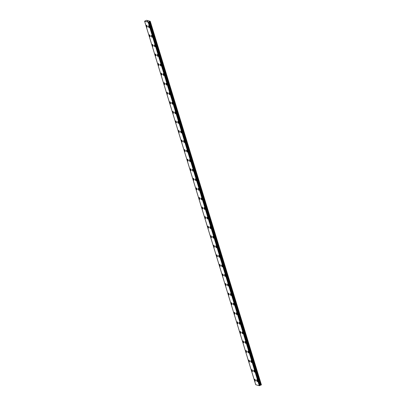 <?xml version="1.0" encoding="UTF-8"?>
<svg xmlns="http://www.w3.org/2000/svg" width="406" height="406" viewBox="0 0 406 406"><rect width="100%" height="100%" fill="white"/><g stroke="black" fill="none" stroke-linecap="round" stroke-linejoin="round"><path stroke-width="0.61" d="M149.251 27.649A0.974 0.36 66.7 0 1 148.439 26.639A0.974 0.36 66.7 0 1 148.479 25.862A0.974 0.36 66.7 0 1 149.296 26.877A0.974 0.36 66.7 0 1 149.251 27.649A0.974 0.36 66.7 0 1 148.439 26.639A0.974 0.36 66.7 0 1 148.484 25.862M152.179 37.215A0.974 0.36 66.7 0 1 151.367 36.205A0.974 0.36 66.7 0 1 151.408 35.429A0.974 0.36 66.7 0 1 152.22 36.444A0.974 0.36 66.7 0 1 152.174 37.215A0.974 0.36 66.7 0 1 151.362 36.205A0.974 0.36 66.7 0 1 151.408 35.429M155.102 46.781A0.974 0.36 66.7 0 1 154.29 45.771A0.974 0.36 66.7 0 1 154.331 44.995A0.974 0.36 66.7 0 1 155.143 46.01A0.974 0.36 66.7 0 1 155.102 46.781A0.974 0.36 66.7 0 1 154.29 45.771A0.974 0.36 66.7 0 1 154.331 44.995M158.025 56.348A0.974 0.36 66.7 0 1 157.213 55.338A0.974 0.36 66.7 0 1 157.259 54.561A0.974 0.36 66.7 0 1 158.071 55.576A0.974 0.36 66.7 0 1 158.025 56.348A0.974 0.36 66.7 0 1 157.213 55.338A0.974 0.36 66.7 0 1 157.254 54.561M160.954 65.914A0.974 0.36 66.7 0 1 160.142 64.904A0.974 0.36 66.7 0 1 160.182 64.128A0.974 0.36 66.7 0 1 160.994 65.143A0.974 0.36 66.7 0 1 160.949 65.914A0.974 0.36 66.7 0 1 160.137 64.904A0.974 0.36 66.7 0 1 160.182 64.128M163.877 75.48A0.974 0.36 66.7 0 1 163.065 74.471A0.974 0.36 66.7 0 1 163.105 73.694A0.974 0.36 66.7 0 1 163.917 74.709A0.974 0.36 66.7 0 1 163.877 75.48A0.974 0.36 66.7 0 1 163.06 74.471A0.974 0.36 66.7 0 1 163.105 73.694M166.8 85.047A0.974 0.36 66.7 0 1 165.988 84.037A0.974 0.36 66.7 0 1 166.029 83.26A0.974 0.36 66.7 0 1 166.841 84.275A0.974 0.36 66.7 0 1 166.8 85.047A0.974 0.36 66.7 0 1 165.988 84.037A0.974 0.36 66.7 0 1 166.029 83.26M169.723 94.613A0.974 0.36 66.7 0 1 168.916 93.603A0.974 0.36 66.7 0 1 168.957 92.827A0.974 0.36 66.7 0 1 169.769 93.842A0.974 0.36 66.7 0 1 169.723 94.613A0.974 0.36 66.7 0 1 168.911 93.603A0.974 0.36 66.7 0 1 168.957 92.827M172.651 104.18A0.974 0.36 66.7 0 1 171.839 103.17A0.974 0.36 66.7 0 1 171.88 102.393A0.974 0.36 66.7 0 1 172.692 103.408A0.974 0.36 66.7 0 1 172.651 104.18A0.974 0.36 66.7 0 1 171.834 103.17A0.974 0.36 66.7 0 1 171.88 102.393M175.575 113.746A0.974 0.36 66.7 0 1 174.763 112.736A0.974 0.36 66.7 0 1 174.803 111.96A0.974 0.36 66.7 0 1 175.615 112.975A0.974 0.36 66.7 0 1 175.575 113.746A0.974 0.36 66.7 0 1 174.763 112.736A0.974 0.36 66.7 0 1 174.803 111.96M178.498 123.312A0.974 0.36 66.7 0 1 177.686 122.302A0.974 0.36 66.7 0 1 177.732 121.526A0.974 0.36 66.7 0 1 178.544 122.541A0.974 0.36 66.7 0 1 178.498 123.312A0.974 0.36 66.7 0 1 177.686 122.302A0.974 0.36 66.7 0 1 177.726 121.526M181.426 132.879A0.974 0.36 66.7 0 1 180.614 131.869A0.974 0.36 66.7 0 1 180.655 131.092A0.974 0.36 66.7 0 1 181.467 132.102A0.974 0.36 66.7 0 1 181.421 132.879A0.974 0.36 66.7 0 1 180.609 131.869A0.974 0.36 66.7 0 1 180.655 131.092M184.349 142.445A0.974 0.36 66.7 0 1 183.537 141.435A0.974 0.36 66.7 0 1 183.578 140.659A0.974 0.36 66.7 0 1 184.39 141.669A0.974 0.36 66.7 0 1 184.349 142.445A0.974 0.36 66.7 0 1 183.537 141.435A0.974 0.36 66.7 0 1 183.578 140.659M187.273 152.011A0.974 0.36 66.7 0 1 186.461 151.002A0.974 0.36 66.7 0 1 186.506 150.225A0.974 0.36 66.7 0 1 187.313 151.235A0.974 0.36 66.7 0 1 187.273 152.011A0.974 0.36 66.7 0 1 186.461 151.002A0.974 0.36 66.7 0 1 186.501 150.225M190.201 161.578A0.974 0.36 66.7 0 1 189.389 160.568A0.974 0.36 66.7 0 1 189.429 159.791A0.974 0.36 66.7 0 1 190.241 160.801A0.974 0.36 66.7 0 1 190.196 161.578A0.974 0.36 66.7 0 1 189.384 160.568A0.974 0.36 66.7 0 1 189.429 159.791M193.124 171.144A0.974 0.36 66.7 0 1 192.312 170.134A0.974 0.36 66.7 0 1 192.353 169.358A0.974 0.36 66.7 0 1 193.165 170.368A0.974 0.36 66.7 0 1 193.124 171.144A0.974 0.36 66.7 0 1 192.307 170.134A0.974 0.36 66.7 0 1 192.353 169.358M196.047 180.711A0.974 0.36 66.7 0 1 195.235 179.701A0.974 0.36 66.7 0 1 195.276 178.924A0.974 0.36 66.7 0 1 196.088 179.934A0.974 0.36 66.7 0 1 196.047 180.711A0.974 0.36 66.7 0 1 195.235 179.701A0.974 0.36 66.7 0 1 195.276 178.924M198.97 190.277A0.974 0.36 66.7 0 1 198.158 189.267A0.974 0.36 66.7 0 1 198.204 188.491A0.974 0.36 66.7 0 1 199.016 189.5A0.974 0.36 66.7 0 1 198.97 190.277A0.974 0.36 66.7 0 1 198.158 189.267A0.974 0.36 66.7 0 1 198.199 188.491M201.899 199.843A0.974 0.36 66.7 0 1 201.087 198.833A0.974 0.36 66.7 0 1 201.127 198.057A0.974 0.36 66.7 0 1 201.939 199.067A0.974 0.36 66.7 0 1 201.899 199.843A0.974 0.36 66.7 0 1 201.082 198.833A0.974 0.36 66.7 0 1 201.127 198.057M204.822 209.41A0.974 0.36 66.7 0 1 204.01 208.4A0.974 0.36 66.7 0 1 204.051 207.623A0.974 0.36 66.7 0 1 204.863 208.633A0.974 0.36 66.7 0 1 204.822 209.41A0.974 0.36 66.7 0 1 204.01 208.4A0.974 0.36 66.7 0 1 204.051 207.623M207.745 218.976A0.974 0.36 66.7 0 1 206.933 217.966A0.974 0.36 66.7 0 1 206.979 217.19A0.974 0.36 66.7 0 1 207.791 218.2A0.974 0.36 66.7 0 1 207.745 218.976A0.974 0.36 66.7 0 1 206.933 217.966A0.974 0.36 66.7 0 1 206.974 217.19M210.673 228.542A0.974 0.36 66.7 0 1 209.861 227.533A0.974 0.36 66.7 0 1 209.902 226.756A0.974 0.36 66.7 0 1 210.714 227.766A0.974 0.36 66.7 0 1 210.668 228.542A0.974 0.36 66.7 0 1 209.856 227.533A0.974 0.36 66.7 0 1 209.902 226.756M213.597 238.109A0.974 0.36 66.7 0 1 212.785 237.099A0.974 0.36 66.7 0 1 212.825 236.322A0.974 0.36 66.7 0 1 213.637 237.332A0.974 0.36 66.7 0 1 213.597 238.109A0.974 0.36 66.7 0 1 212.785 237.099A0.974 0.36 66.7 0 1 212.825 236.322M216.52 247.675A0.974 0.36 66.7 0 1 215.708 246.665A0.974 0.36 66.7 0 1 215.748 245.889A0.974 0.36 66.7 0 1 216.56 246.899A0.974 0.36 66.7 0 1 216.52 247.675A0.974 0.36 66.7 0 1 215.708 246.665A0.974 0.36 66.7 0 1 215.748 245.889M219.448 257.242A0.974 0.36 66.7 0 1 218.636 256.232A0.974 0.36 66.7 0 1 218.677 255.455A0.974 0.36 66.7 0 1 219.489 256.465A0.974 0.36 66.7 0 1 219.443 257.242A0.974 0.36 66.7 0 1 218.631 256.232A0.974 0.36 66.7 0 1 218.677 255.455M222.371 266.808A0.974 0.36 66.7 0 1 221.559 265.793A0.974 0.36 66.7 0 1 221.6 265.022A0.974 0.36 66.7 0 1 222.412 266.031A0.974 0.36 66.7 0 1 222.371 266.808A0.974 0.36 66.7 0 1 221.554 265.798A0.974 0.36 66.7 0 1 221.6 265.022M225.294 276.374A0.974 0.36 66.7 0 1 224.482 275.359A0.974 0.36 66.7 0 1 224.523 274.588A0.974 0.36 66.7 0 1 225.335 275.598A0.974 0.36 66.7 0 1 225.294 276.374A0.974 0.36 66.7 0 1 224.482 275.364A0.974 0.36 66.7 0 1 224.523 274.588M228.218 285.941A0.974 0.36 66.7 0 1 227.406 284.931A0.974 0.36 66.7 0 1 227.446 284.154A0.974 0.36 66.7 0 1 228.263 285.164A0.974 0.36 66.7 0 1 228.218 285.941A0.974 0.36 66.7 0 1 227.406 284.926A0.974 0.36 66.7 0 1 227.451 284.154M231.146 295.507A0.974 0.36 66.7 0 1 230.334 294.492A0.974 0.36 66.7 0 1 230.375 293.721A0.974 0.36 66.7 0 1 231.187 294.731A0.974 0.36 66.7 0 1 231.141 295.507A0.974 0.36 66.7 0 1 230.329 294.497A0.974 0.36 66.7 0 1 230.375 293.721M234.069 305.073A0.974 0.36 66.7 0 1 233.257 304.058A0.974 0.36 66.7 0 1 233.298 303.287A0.974 0.36 66.7 0 1 234.11 304.297A0.974 0.36 66.7 0 1 234.069 305.073A0.974 0.36 66.7 0 1 233.257 304.064A0.974 0.36 66.7 0 1 233.298 303.287M236.992 314.64A0.974 0.36 66.7 0 1 236.18 313.625A0.974 0.36 66.7 0 1 236.226 312.853A0.974 0.36 66.7 0 1 237.038 313.863A0.974 0.36 66.7 0 1 236.992 314.64A0.974 0.36 66.7 0 1 236.18 313.63A0.974 0.36 66.7 0 1 236.221 312.853M239.921 324.206A0.974 0.36 66.7 0 1 239.109 323.191A0.974 0.36 66.7 0 1 239.149 322.42A0.974 0.36 66.7 0 1 239.961 323.43A0.974 0.36 66.7 0 1 239.916 324.206A0.974 0.36 66.7 0 1 239.104 323.196A0.974 0.36 66.7 0 1 239.149 322.42M242.844 333.773A0.974 0.36 66.7 0 1 242.032 332.758A0.974 0.36 66.7 0 1 242.072 331.986A0.974 0.36 66.7 0 1 242.884 332.996A0.974 0.36 66.7 0 1 242.844 333.773A0.974 0.36 66.7 0 1 242.027 332.763A0.974 0.36 66.7 0 1 242.072 331.986M245.767 343.339A0.974 0.36 66.7 0 1 244.955 342.324A0.974 0.36 66.7 0 1 244.996 341.553A0.974 0.36 66.7 0 1 245.808 342.562A0.974 0.36 66.7 0 1 245.767 343.339A0.974 0.36 66.7 0 1 244.955 342.329A0.974 0.36 66.7 0 1 244.996 341.553M248.69 352.905A0.974 0.36 66.7 0 1 247.883 351.89A0.974 0.36 66.7 0 1 247.924 351.119A0.974 0.36 66.7 0 1 248.736 352.129A0.974 0.36 66.7 0 1 248.69 352.905A0.974 0.36 66.7 0 1 247.878 351.895A0.974 0.36 66.7 0 1 247.924 351.119M251.618 362.472A0.974 0.36 66.7 0 1 250.806 361.457A0.974 0.36 66.7 0 1 250.847 360.685A0.974 0.36 66.7 0 1 251.659 361.695A0.974 0.36 66.7 0 1 251.618 362.472A0.974 0.36 66.7 0 1 250.801 361.462A0.974 0.36 66.7 0 1 250.847 360.685M254.542 372.038A0.974 0.36 66.7 0 1 253.73 371.023A0.974 0.36 66.7 0 1 253.77 370.252A0.974 0.36 66.7 0 1 254.582 371.262A0.974 0.36 66.7 0 1 254.542 372.038A0.974 0.36 66.7 0 1 253.73 371.023A0.974 0.36 66.7 0 1 253.77 370.252M257.465 381.604A0.974 0.36 66.7 0 1 256.653 380.589A0.974 0.36 66.7 0 1 256.699 379.818A0.974 0.36 66.7 0 1 257.511 380.828A0.974 0.36 66.7 0 1 257.465 381.604A0.974 0.36 66.7 0 1 256.653 380.589A0.974 0.36 66.7 0 1 256.693 379.818M147.2 27.085A0.974 0.36 66.7 0 1 146.388 26.07A0.974 0.36 66.7 0 1 146.429 25.299A0.974 0.36 66.7 0 1 147.241 26.309A0.974 0.36 66.7 0 1 147.195 27.085A0.974 0.36 66.7 0 1 146.383 26.07A0.974 0.36 66.7 0 1 146.429 25.299M150.124 36.652A0.974 0.36 66.7 0 1 149.312 35.637A0.974 0.36 66.7 0 1 149.352 34.865A0.974 0.36 66.7 0 1 150.164 35.875A0.974 0.36 66.7 0 1 150.124 36.652A0.974 0.36 66.7 0 1 149.312 35.637A0.974 0.36 66.7 0 1 149.352 34.865M153.047 46.218A0.974 0.36 66.7 0 1 152.235 45.203A0.974 0.36 66.7 0 1 152.28 44.432A0.974 0.36 66.7 0 1 153.092 45.442A0.974 0.36 66.7 0 1 153.047 46.218A0.974 0.36 66.7 0 1 152.235 45.203A0.974 0.36 66.7 0 1 152.275 44.432M155.975 55.779A0.974 0.36 66.7 0 1 155.163 54.769A0.974 0.36 66.7 0 1 155.204 53.993A0.974 0.36 66.7 0 1 156.016 55.008A0.974 0.36 66.7 0 1 155.97 55.784A0.974 0.36 66.7 0 1 155.158 54.769A0.974 0.36 66.7 0 1 155.204 53.998M158.898 65.346A0.974 0.36 66.7 0 1 158.086 64.336A0.974 0.36 66.7 0 1 158.127 63.559A0.974 0.36 66.7 0 1 158.939 64.574A0.974 0.36 66.7 0 1 158.898 65.351A0.974 0.36 66.7 0 1 158.081 64.336A0.974 0.36 66.7 0 1 158.127 63.564M161.821 74.912A0.974 0.36 66.7 0 1 161.009 73.902A0.974 0.36 66.7 0 1 161.05 73.126A0.974 0.36 66.7 0 1 161.862 74.141A0.974 0.36 66.7 0 1 161.821 74.917A0.974 0.36 66.7 0 1 161.009 73.902A0.974 0.36 66.7 0 1 161.05 73.131M164.745 84.478A0.974 0.36 66.7 0 1 163.938 83.469A0.974 0.36 66.7 0 1 163.978 82.692A0.974 0.36 66.7 0 1 164.79 83.707A0.974 0.36 66.7 0 1 164.745 84.484A0.974 0.36 66.7 0 1 163.933 83.469A0.974 0.36 66.7 0 1 163.978 82.697M167.673 94.045A0.974 0.36 66.7 0 1 166.861 93.035A0.974 0.36 66.7 0 1 166.902 92.258A0.974 0.36 66.7 0 1 167.714 93.273A0.974 0.36 66.7 0 1 167.673 94.05A0.974 0.36 66.7 0 1 166.856 93.035A0.974 0.36 66.7 0 1 166.902 92.263M170.596 103.611A0.974 0.36 66.7 0 1 169.784 102.601A0.974 0.36 66.7 0 1 169.825 101.825A0.974 0.36 66.7 0 1 170.637 102.84A0.974 0.36 66.7 0 1 170.596 103.616A0.974 0.36 66.7 0 1 169.784 102.601A0.974 0.36 66.7 0 1 169.825 101.825M173.519 113.178A0.974 0.36 66.7 0 1 172.707 112.168A0.974 0.36 66.7 0 1 172.753 111.391A0.974 0.36 66.7 0 1 173.565 112.406A0.974 0.36 66.7 0 1 173.519 113.178A0.974 0.36 66.7 0 1 172.707 112.168A0.974 0.36 66.7 0 1 172.748 111.391M176.448 122.744A0.974 0.36 66.7 0 1 175.636 121.734A0.974 0.36 66.7 0 1 175.676 120.958A0.974 0.36 66.7 0 1 176.488 121.973A0.974 0.36 66.7 0 1 176.443 122.744A0.974 0.36 66.7 0 1 175.631 121.734A0.974 0.36 66.7 0 1 175.676 120.958M179.371 132.31A0.974 0.36 66.7 0 1 178.559 131.3A0.974 0.36 66.7 0 1 178.599 130.524A0.974 0.36 66.7 0 1 179.411 131.539A0.974 0.36 66.7 0 1 179.371 132.31A0.974 0.36 66.7 0 1 178.559 131.3A0.974 0.36 66.7 0 1 178.599 130.524M182.294 141.877A0.974 0.36 66.7 0 1 181.482 140.867A0.974 0.36 66.7 0 1 181.528 140.09A0.974 0.36 66.7 0 1 182.335 141.105A0.974 0.36 66.7 0 1 182.294 141.877A0.974 0.36 66.7 0 1 181.482 140.867A0.974 0.36 66.7 0 1 181.523 140.09M185.222 151.443A0.974 0.36 66.7 0 1 184.41 150.433A0.974 0.36 66.7 0 1 184.451 149.657A0.974 0.36 66.7 0 1 185.263 150.672A0.974 0.36 66.7 0 1 185.217 151.443A0.974 0.36 66.7 0 1 184.405 150.433A0.974 0.36 66.7 0 1 184.451 149.657M188.145 161.009A0.974 0.36 66.7 0 1 187.333 160A0.974 0.36 66.7 0 1 187.374 159.223A0.974 0.36 66.7 0 1 188.186 160.238A0.974 0.36 66.7 0 1 188.145 161.009A0.974 0.36 66.7 0 1 187.328 160A0.974 0.36 66.7 0 1 187.374 159.223M191.069 170.576A0.974 0.36 66.7 0 1 190.257 169.566A0.974 0.36 66.7 0 1 190.297 168.789A0.974 0.36 66.7 0 1 191.109 169.804A0.974 0.36 66.7 0 1 191.069 170.576A0.974 0.36 66.7 0 1 190.257 169.566A0.974 0.36 66.7 0 1 190.297 168.789M193.992 180.142A0.974 0.36 66.7 0 1 193.18 179.132A0.974 0.36 66.7 0 1 193.226 178.356A0.974 0.36 66.7 0 1 194.038 179.371A0.974 0.36 66.7 0 1 193.992 180.142A0.974 0.36 66.7 0 1 193.18 179.132A0.974 0.36 66.7 0 1 193.22 178.356M196.92 189.709A0.974 0.36 66.7 0 1 196.108 188.699A0.974 0.36 66.7 0 1 196.149 187.922A0.974 0.36 66.7 0 1 196.961 188.937A0.974 0.36 66.7 0 1 196.92 189.709A0.974 0.36 66.7 0 1 196.103 188.699A0.974 0.36 66.7 0 1 196.149 187.922M199.843 199.275A0.974 0.36 66.7 0 1 199.031 198.265A0.974 0.36 66.7 0 1 199.072 197.489A0.974 0.36 66.7 0 1 199.884 198.504A0.974 0.36 66.7 0 1 199.843 199.275A0.974 0.36 66.7 0 1 199.031 198.265A0.974 0.36 66.7 0 1 199.072 197.489M202.767 208.841A0.974 0.36 66.7 0 1 201.955 207.831A0.974 0.36 66.7 0 1 201.995 207.055A0.974 0.36 66.7 0 1 202.812 208.07A0.974 0.36 66.7 0 1 202.767 208.841A0.974 0.36 66.7 0 1 201.955 207.831A0.974 0.36 66.7 0 1 202 207.055M205.695 218.408A0.974 0.36 66.7 0 1 204.883 217.398A0.974 0.36 66.7 0 1 204.923 216.621A0.974 0.36 66.7 0 1 205.735 217.636A0.974 0.36 66.7 0 1 205.69 218.408A0.974 0.36 66.7 0 1 204.878 217.398A0.974 0.36 66.7 0 1 204.923 216.621M208.618 227.974A0.974 0.36 66.7 0 1 207.806 226.964A0.974 0.36 66.7 0 1 207.847 226.188A0.974 0.36 66.7 0 1 208.659 227.203A0.974 0.36 66.7 0 1 208.618 227.974A0.974 0.36 66.7 0 1 207.806 226.964A0.974 0.36 66.7 0 1 207.847 226.188M211.541 237.54A0.974 0.36 66.7 0 1 210.729 236.531A0.974 0.36 66.7 0 1 210.775 235.754A0.974 0.36 66.7 0 1 211.582 236.769A0.974 0.36 66.7 0 1 211.541 237.54A0.974 0.36 66.7 0 1 210.729 236.531A0.974 0.36 66.7 0 1 210.77 235.754M214.469 247.107A0.974 0.36 66.7 0 1 213.657 246.097A0.974 0.36 66.7 0 1 213.698 245.32A0.974 0.36 66.7 0 1 214.51 246.335A0.974 0.36 66.7 0 1 214.464 247.107A0.974 0.36 66.7 0 1 213.652 246.097A0.974 0.36 66.7 0 1 213.698 245.32M217.393 256.673A0.974 0.36 66.7 0 1 216.581 255.663A0.974 0.36 66.7 0 1 216.621 254.887A0.974 0.36 66.7 0 1 217.433 255.902A0.974 0.36 66.7 0 1 217.393 256.673A0.974 0.36 66.7 0 1 216.576 255.663A0.974 0.36 66.7 0 1 216.621 254.887M220.316 266.24A0.974 0.36 66.7 0 1 219.504 265.23A0.974 0.36 66.7 0 1 219.544 264.453A0.974 0.36 66.7 0 1 220.356 265.463A0.974 0.36 66.7 0 1 220.316 266.24A0.974 0.36 66.7 0 1 219.504 265.23A0.974 0.36 66.7 0 1 219.544 264.453M223.239 275.806A0.974 0.36 66.7 0 1 222.427 274.796A0.974 0.36 66.7 0 1 222.473 274.02A0.974 0.36 66.7 0 1 223.285 275.029A0.974 0.36 66.7 0 1 223.239 275.806A0.974 0.36 66.7 0 1 222.427 274.796A0.974 0.36 66.7 0 1 222.468 274.02M226.167 285.372A0.974 0.36 66.7 0 1 225.355 284.362A0.974 0.36 66.7 0 1 225.396 283.586A0.974 0.36 66.7 0 1 226.208 284.596A0.974 0.36 66.7 0 1 226.162 285.372A0.974 0.36 66.7 0 1 225.35 284.362A0.974 0.36 66.7 0 1 225.396 283.586M229.091 294.939A0.974 0.36 66.7 0 1 228.279 293.929A0.974 0.36 66.7 0 1 228.319 293.152A0.974 0.36 66.7 0 1 229.131 294.162A0.974 0.36 66.7 0 1 229.091 294.939A0.974 0.36 66.7 0 1 228.279 293.929A0.974 0.36 66.7 0 1 228.319 293.152M232.014 304.505A0.974 0.36 66.7 0 1 231.202 303.495A0.974 0.36 66.7 0 1 231.247 302.719A0.974 0.36 66.7 0 1 232.059 303.729A0.974 0.36 66.7 0 1 232.014 304.505A0.974 0.36 66.7 0 1 231.202 303.495A0.974 0.36 66.7 0 1 231.242 302.719M234.942 314.071A0.974 0.36 66.7 0 1 234.13 313.062A0.974 0.36 66.7 0 1 234.171 312.285A0.974 0.36 66.7 0 1 234.983 313.295A0.974 0.36 66.7 0 1 234.937 314.071A0.974 0.36 66.7 0 1 234.125 313.062A0.974 0.36 66.7 0 1 234.171 312.285M237.865 323.638A0.974 0.36 66.7 0 1 237.053 322.628A0.974 0.36 66.7 0 1 237.094 321.851A0.974 0.36 66.7 0 1 237.906 322.861A0.974 0.36 66.7 0 1 237.865 323.638A0.974 0.36 66.7 0 1 237.053 322.628A0.974 0.36 66.7 0 1 237.094 321.851M240.788 333.204A0.974 0.36 66.7 0 1 239.976 332.194A0.974 0.36 66.7 0 1 240.017 331.418A0.974 0.36 66.7 0 1 240.829 332.428A0.974 0.36 66.7 0 1 240.788 333.204A0.974 0.36 66.7 0 1 239.976 332.194A0.974 0.36 66.7 0 1 240.017 331.418M243.712 342.771A0.974 0.36 66.7 0 1 242.905 341.761A0.974 0.36 66.7 0 1 242.945 340.984A0.974 0.36 66.7 0 1 243.757 341.994A0.974 0.36 66.7 0 1 243.712 342.771A0.974 0.36 66.7 0 1 242.9 341.761A0.974 0.36 66.7 0 1 242.945 340.984M246.64 352.337A0.974 0.36 66.7 0 1 245.828 351.327A0.974 0.36 66.7 0 1 245.869 350.551A0.974 0.36 66.7 0 1 246.681 351.56A0.974 0.36 66.7 0 1 246.64 352.337A0.974 0.36 66.7 0 1 245.823 351.327A0.974 0.36 66.7 0 1 245.869 350.551M249.563 361.903A0.974 0.36 66.7 0 1 248.751 360.893A0.974 0.36 66.7 0 1 248.792 360.117A0.974 0.36 66.7 0 1 249.604 361.127A0.974 0.36 66.7 0 1 249.563 361.903A0.974 0.36 66.7 0 1 248.751 360.893A0.974 0.36 66.7 0 1 248.792 360.117M252.486 371.47A0.974 0.36 66.7 0 1 251.674 370.46A0.974 0.36 66.7 0 1 251.72 369.683A0.974 0.36 66.7 0 1 252.532 370.693A0.974 0.36 66.7 0 1 252.486 371.47A0.974 0.36 66.7 0 1 251.674 370.46A0.974 0.36 66.7 0 1 251.715 369.683M255.415 381.036A0.974 0.36 66.7 0 1 254.603 380.026A0.974 0.36 66.7 0 1 254.643 379.25A0.974 0.36 66.7 0 1 255.455 380.26A0.974 0.36 66.7 0 1 255.41 381.036A0.974 0.36 66.7 0 1 254.598 380.026A0.974 0.36 66.7 0 1 254.643 379.25M144.602 21.198L255.739 384.721L259.292 385.7L261.398 384.827L150.261 21.31L148.154 22.183L144.602 21.198L146.607 20.3L150.261 21.31M147.764 21.203L147.241 21.345M147.495 21.127L147.16 21.285L147.495 21.127M261.347 384.893L150.205 21.371M260.033 385.39L148.89 21.873M260.002 385.411L148.865 21.894M259.292 385.7L148.154 22.183M261.094 385L149.956 21.477M261.017 385.02L149.88 21.503M260.5 385.121L149.362 21.604M260.347 385.167L149.21 21.65M260.221 385.223L149.083 21.701M260.124 385.284L148.982 21.767M259.921 385.492L148.779 21.975M259.881 385.522L148.738 22.005M259.673 385.614L148.53 22.091M259.591 385.634L148.454 22.112M259.373 385.68L148.236 22.163M259.332 385.69L148.195 22.173"/></g></svg>
